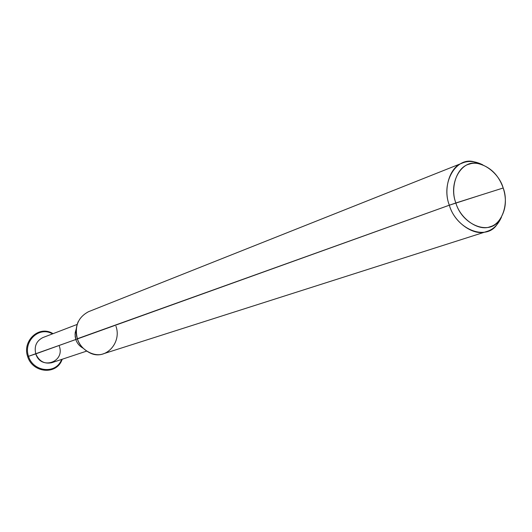 <?xml version="1.0" encoding="UTF-8"?>
<svg xmlns="http://www.w3.org/2000/svg" width="532" height="532" viewBox="0 0 532 532"><rect width="100%" height="100%" fill="white"/><g stroke="black" fill="none" stroke-linecap="round" stroke-linejoin="round"><path stroke-width="0.8" d="M78.277 321.481C75.783 327.413 75.478 333.158 77.373 338.724L75.83 339.516L75.172 336.623L75.178 332.686L76.262 328.823L75.052 334.282L75.83 339.516L28.509 356.307C23.142 341.504 38.996 325.83 52.508 333.883C38.996 325.83 23.142 341.504 28.509 356.307L27.657 356.593C32.525 372.952 56.718 375.659 62.204 359.24C56.718 375.659 32.525 372.952 27.657 356.593C22.018 340.992 38.976 324.72 53.054 333.67C38.976 324.72 22.018 340.992 27.657 356.593L28.509 356.307C33.124 371.841 56.02 374.761 61.646 359.426C56.02 374.761 33.124 371.841 28.509 356.307C23.142 341.504 38.996 325.83 52.508 333.883C38.996 325.83 23.142 341.504 28.509 356.307C33.124 371.841 56.02 374.761 61.646 359.426C56.02 374.761 33.124 371.841 28.509 356.307L35.79 353.873C34.035 346.359 36.376 340.932 42.819 337.594L77.133 324.434M479.824 195.384L503.192 187.989C509.084 203.078 502.341 223.706 490.278 226.665C478.926 231.659 460.353 219.038 455.858 202.971L503.192 187.989C498.823 172.421 480.901 159.62 469.37 164.129C457.181 166.583 449.786 187.397 455.858 202.971C447.937 182.629 461.929 158.968 478.095 163.59C490.118 166.662 498.484 174.795 503.192 187.989C507.209 200.557 505.699 211.583 498.657 221.059L496.609 225.083C485.517 241.003 456.177 229.192 449.341 205.199L77.373 338.724C74.4 326.269 78.124 317.258 88.538 311.692L462.567 162.972C449.793 166.642 442.91 189.146 449.341 205.199L479.824 195.384M478.095 163.59L473.959 161.775L482.77 164.834C475.222 161.11 468.493 160.491 462.567 162.972M473.959 161.775C456.124 156.667 440.596 182.742 449.341 205.199L35.79 353.873C40.751 370.378 65.19 362.226 59.325 346.246M83.218 348.267C79.481 346.159 77.02 343.24 75.83 339.516C77.02 343.24 79.481 346.159 83.218 348.267M35.79 353.873C39.102 361.294 44.442 364.24 51.804 362.698L86.676 351.107M115.949 326.242C122.081 342.867 105.21 361.281 89.436 352.663C83.331 349.411 79.308 344.763 77.373 338.724C80.039 349.491 94.33 357.644 103.58 353.72L487.046 231.387C474.637 236.946 453.996 222.742 449.341 205.199L455.858 202.971C462.049 224.697 488.589 235.477 498.657 221.059M496.609 225.083L501.483 217.136C498.032 224.777 493.217 229.525 487.046 231.387"/></g></svg>

